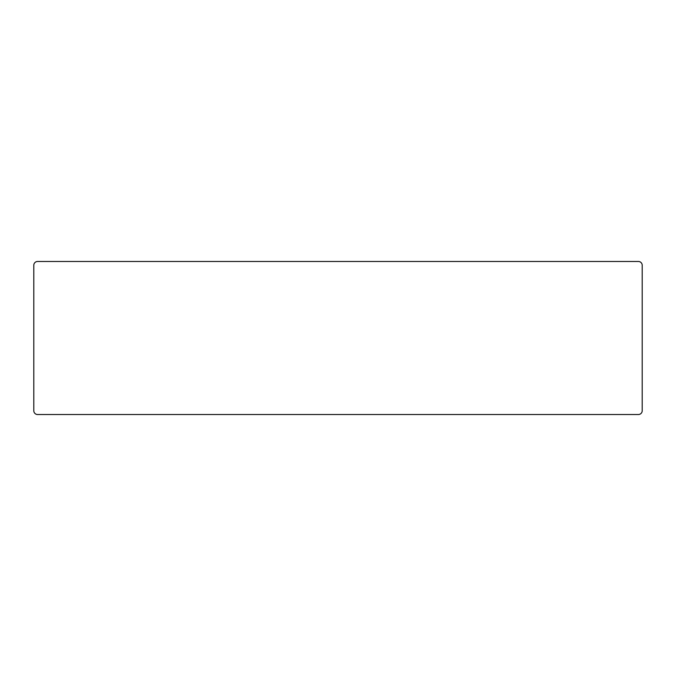 <?xml version="1.0" encoding="UTF-8"?>
<svg xmlns="http://www.w3.org/2000/svg" width="676" height="676" viewBox="0 0 676 676"><rect width="100%" height="100%" fill="white"/><g stroke="black" fill="none" stroke-linecap="round" stroke-linejoin="round"><path stroke-width="1.01" d="M638.398 261.477L37.602 261.477A3.802 3.802 0 0 0 33.8 265.279L33.8 410.721A3.802 3.802 0 0 0 37.602 414.523L638.398 414.523A3.802 3.802 0 0 0 642.2 410.721L642.2 265.279A3.802 3.802 0 0 0 638.398 261.477"/></g></svg>

